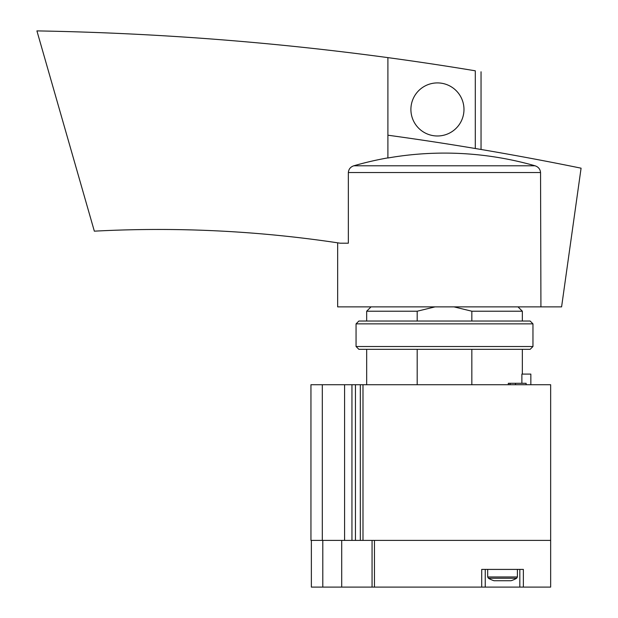 <?xml version="1.0" encoding="UTF-8"?>
<svg xmlns="http://www.w3.org/2000/svg" width="618" height="618" viewBox="0 0 618 618"><rect width="100%" height="100%" fill="white"/><g stroke="black" fill="none" stroke-linecap="round" stroke-linejoin="round"><path stroke-width="0.93" d="M516.656 578.263A28.304 28.304 0 0 1 511.032 580.735L494.045 580.735A28.304 28.304 0 0 1 488.421 578.263L516.656 578.263L517.397 576.973L487.679 576.973L488.421 578.263M523.369 587.1L550.653 587.1L550.653 540.395L374.454 540.395L374.454 587.1L523.369 587.1L523.369 569.41L481.708 569.41L481.708 587.1M372.067 540.395L372.067 587.1L374.454 587.1M372.067 587.1L311.364 587.1L311.364 540.395L322.797 540.395L322.797 587.1M322.797 540.395L341.708 540.395L341.708 587.1M519.823 587.1L519.823 569.41L517.397 569.41L517.397 576.973M487.679 576.973L487.679 569.41L485.246 569.41L485.246 587.1M322.302 384.72L322.302 540.395L310.947 540.395L310.947 384.72L355.443 384.72L355.443 540.395L341.708 540.395M360.325 384.72L360.325 540.395L550.653 540.395L550.653 384.72L355.443 384.72M518.008 306.876L522.349 311.217L471.835 311.217L471.835 321.028M471.835 349.332L471.835 384.72M530.847 384.72L530.847 374.099L521.886 374.099L521.886 383.299M435.049 306.876L417.189 311.217L366.675 311.217L366.675 321.028M417.189 311.217L417.189 321.028M417.189 349.332L417.189 384.72M344.581 384.72L344.581 540.395M351.943 384.72L351.943 540.395M360.325 540.395L355.443 540.395M362.99 384.72L362.99 540.395M453.975 306.876L471.835 311.217M510.059 384.72L510.059 383.299L508.313 383.299L508.313 384.72M510.059 383.299L526.127 383.299L526.127 384.72M387.903 157.999L387.903 157.999A329.27 329.27 0 0 1 535.057 165.794C538.378 166.906 540.209 169.154 540.549 172.53L540.928 306.876L561.592 306.876L581.082 168.181A2986.215 2986.215 0 0 0 387.903 135.203L387.903 57.621A2986.215 2986.215 0 0 1 475.296 70.807C482.944 72.09 482.944 72.09 475.296 70.807C482.944 72.09 482.944 72.09 475.296 70.807L475.296 148.505C482.944 149.795 482.944 149.795 475.296 148.505C482.944 149.795 482.944 149.795 475.296 148.505M540.928 306.876L337.66 306.876L337.66 242.812M540.549 172.53L348.351 172.53L348.351 243.191L340.139 243.191C336.833 242.689 336.833 242.689 340.139 243.191C258.61 230.815 176.678 226.806 94.338 231.163L36.918 30.9C154.43 32.939 271.426 41.846 387.903 57.621M348.351 172.53C348.668 169.154 350.483 166.906 353.79 165.794A329.525 329.479 -90 0 1 387.903 157.876M410.9 109.448A26.535 26.535 0 0 1 450.707 86.466A26.535 26.535 0 0 1 450.707 132.43A26.535 26.535 0 0 1 410.9 109.448M387.903 135.203L387.903 157.891M532.963 323.863L530.136 321.028L358.888 321.028L356.061 323.863L356.061 346.505L532.963 346.505L532.963 323.863L356.061 323.863M532.963 346.505L530.136 349.332L358.888 349.332L356.061 346.505M515.512 383.299L515.512 384.72L515.512 383.299M535.057 165.794L353.79 165.794M522.349 311.217L522.349 321.028M522.349 349.332L522.349 374.099M371.016 306.876L366.675 311.217M366.675 349.332L366.675 384.72M481.043 149.479L481.043 71.773"/></g></svg>
